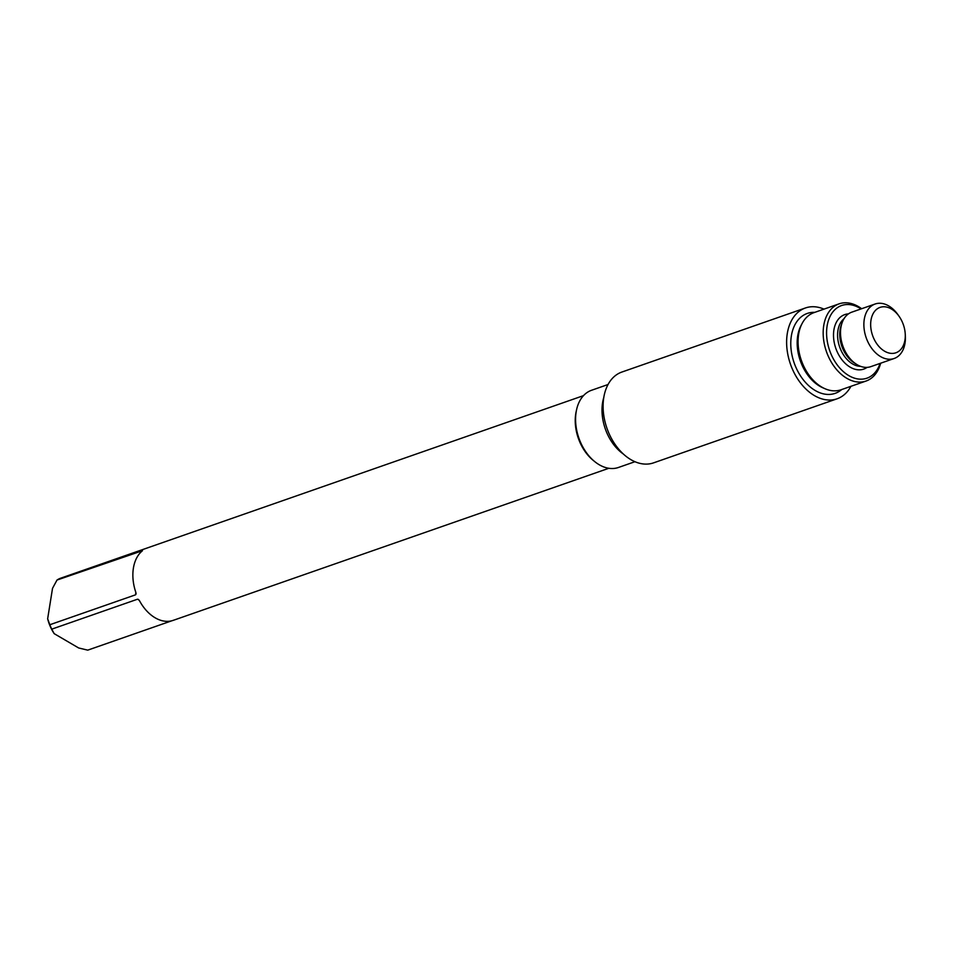 <?xml version="1.0" encoding="UTF-8"?>
<svg xmlns="http://www.w3.org/2000/svg" width="953" height="953" viewBox="0 0 953 953"><rect width="100%" height="100%" fill="white"/><g stroke="black" fill="none" stroke-linecap="round" stroke-linejoin="round"><path stroke-width="1.43" d="M893.152 353.372A24.039 16.308 -109.2 0 1 871.447 331.501A24.039 16.308 -109.2 0 1 882.8 306.806A24.039 16.308 -109.2 0 1 899.132 316.384A24.039 16.308 -109.2 0 1 905.231 333.872A24.039 16.308 -109.2 0 1 893.152 353.372M905.231 333.872L905.35 335.801A28.852 19.572 -109.2 0 1 894.152 358.495A28.852 19.572 -109.2 0 1 890.841 359.198A28.852 19.572 -109.2 0 1 865.419 335.337A28.852 19.572 -109.2 0 1 875.128 304.007A28.852 19.572 -109.2 0 1 878.428 303.304A28.852 19.572 -109.2 0 1 898.024 314.8L899.132 316.384M875.128 304.007L851.768 312.167A28.852 19.572 70.8 0 0 840.57 334.86A28.852 19.572 70.8 0 0 847.896 355.85A28.852 19.572 70.8 0 0 867.492 367.346A28.852 19.572 70.8 0 0 870.792 366.655L894.152 358.495M880.072 363.403A38.477 26.088 -109.2 0 1 862.548 379.115A38.477 26.088 -109.2 0 1 827.835 344.116A38.477 26.088 -109.2 0 1 845.99 304.591A38.477 26.088 -109.2 0 1 861.059 308.927M880.655 363.212A40.872 27.72 -109.2 0 1 866.074 381.033A40.872 27.72 -109.2 0 1 861.405 382.022A40.872 27.72 -109.2 0 1 825.369 348.226A40.872 27.72 -109.2 0 1 839.128 303.84A40.872 27.72 -109.2 0 1 843.81 302.851A40.872 27.72 -109.2 0 1 861.631 308.724M839.128 303.84L814.041 312.608A40.872 27.72 70.8 0 0 802.164 323.401A40.872 27.72 70.8 0 0 824.976 388.717A40.872 27.72 70.8 0 0 836.305 390.778A40.872 27.72 70.8 0 0 840.987 389.789L866.074 381.033M823.988 309.129A48.091 32.616 70.8 0 0 810.896 306.806A48.091 32.616 70.8 0 0 805.392 307.986A48.091 32.616 70.8 0 0 789.203 360.198A48.091 32.616 70.8 0 0 831.588 399.962A48.091 32.616 70.8 0 0 837.091 398.795A48.091 32.616 70.8 0 0 850.934 386.31M805.392 307.986L621.868 372.051A48.091 32.616 70.8 0 0 605.679 424.264A48.091 32.616 70.8 0 0 648.064 464.028A48.091 32.616 70.8 0 0 653.567 462.86L837.091 398.795M623.476 454.116A40.872 27.72 -109.2 0 1 603.749 397.615M608.026 384.524L591.539 390.277A40.872 27.72 70.8 0 0 575.672 422.429A40.872 27.72 70.8 0 0 586.059 452.175A40.872 27.72 70.8 0 0 613.815 468.459A40.872 27.72 70.8 0 0 618.485 467.458L634.972 461.705M583.498 395.638L59.884 578.471A38.477 26.088 70.8 0 0 57.001 580.055L52.522 588.346L47.65 618.795A33.665 22.824 70.8 0 0 54.166 633.65L78.658 647.969L87.724 650.149L171.969 620.737M47.65 618.795L49.842 624.739A38.477 26.088 70.8 0 0 51.772 629.147L137.53 599.211L139.078 600.104M54.166 633.65L51.772 629.147M49.842 624.739L135.6 594.803L135.826 592.337A38.477 26.088 -109.2 0 1 142.497 550.703L57.001 580.055M136.076 594.017L135.934 592.706M173.47 620.212L173.041 620.415A38.477 26.088 -109.2 0 1 168.836 621.285A38.477 26.088 -109.2 0 1 139.555 600.843L138.256 599.342M840.57 334.86L840.617 335.682A26.815 18.178 70.8 0 0 847.431 355.183L847.896 355.85M841.594 324.354A25.969 17.607 70.8 0 0 855.234 363.45M843.989 318.731A25.969 17.607 70.8 0 0 839.653 346.963A25.969 17.607 70.8 0 0 860.607 366.345M848.444 313.882A28.852 19.572 70.8 0 0 848.063 313.906A28.852 19.572 70.8 0 0 834.447 343.545A28.852 19.572 70.8 0 0 860.488 369.8A28.852 19.572 70.8 0 0 867.111 367.381M802.164 323.401L801.068 325.485A38.99 26.446 70.8 0 0 822.82 387.776L824.976 388.717M814.779 312.346A42.325 28.697 70.8 0 0 812.135 312.405A42.325 28.697 70.8 0 0 792.157 355.874A42.325 28.697 70.8 0 0 830.349 394.375A42.325 28.697 70.8 0 0 841.725 389.527M575.672 422.429L575.719 423.215A38.894 26.374 70.8 0 0 585.607 451.519L586.059 452.175M576.398 410.576A38.477 26.088 70.8 0 0 594.005 461.002M173.232 620.355L608.848 468.28"/></g></svg>

